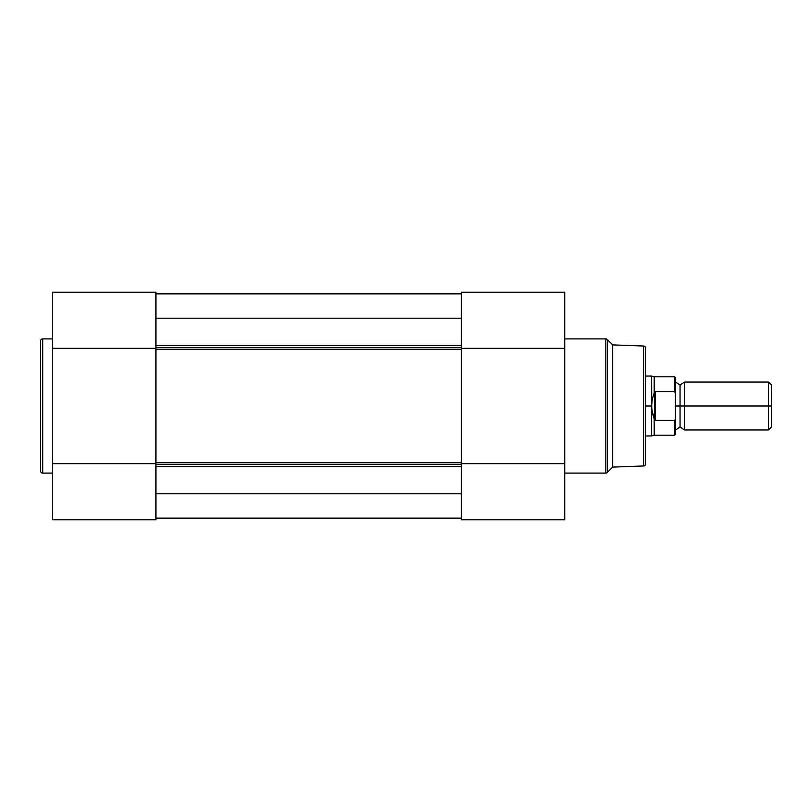 <?xml version="1.0" encoding="UTF-8"?>
<svg xmlns="http://www.w3.org/2000/svg" width="812" height="812" viewBox="0 0 812 812"><rect width="100%" height="100%" fill="white"/><g stroke="black" fill="none" stroke-linecap="round" stroke-linejoin="round"><path stroke-width="1.22" d="M40.6 341.01L40.6 470.99A2.101 2.101 0 0 0 42.701 473.091L42.701 338.908A2.101 2.101 0 0 0 40.6 341.01L40.6 470.99A2.101 2.101 0 0 0 42.701 473.091L52.577 473.091L42.701 473.091L42.701 338.908L52.577 338.908L42.701 338.908A2.101 2.101 0 0 0 40.6 341.01M155.914 519.812L52.577 519.812L155.914 519.812L155.914 463.652L52.577 463.652L52.577 519.812L52.577 348.348L52.577 463.652L155.914 463.652L155.914 519.812M52.577 292.259L52.577 348.348L155.914 348.348L155.914 292.218M155.914 348.348L155.914 292.188L52.577 292.188L52.577 348.348L155.914 348.348M155.914 347.566L461.409 347.566L155.914 347.566M461.409 349.231L155.914 349.231L155.914 462.769L461.409 462.769L461.409 349.231L155.914 349.231M155.914 464.434L461.409 464.434L155.914 464.434M461.409 466.555L155.914 466.555L461.409 466.555M155.914 449.696L155.914 362.304M461.409 449.696L461.409 362.304M461.409 293.68L155.914 293.68L461.409 293.68M155.914 518.32L461.409 518.32L155.914 518.32M461.409 518.137L155.914 518.137L461.409 518.137M461.409 493.777L155.914 493.777L461.409 493.777M461.409 318.223L155.914 318.223L461.409 318.223M155.914 345.445L461.409 345.445L155.914 345.445M461.409 293.863L155.914 293.863L461.409 293.863M155.914 462.769L461.409 462.769M645.611 463.875L645.611 348.125A2.101 2.101 0 0 0 643.591 346.024L643.591 465.976A2.101 2.101 0 0 0 645.611 463.875L645.611 348.125A2.101 2.101 0 0 0 643.591 346.024L612.664 344.897L612.664 467.103L643.591 465.976L643.591 346.024L612.664 344.897L607.285 339.528A2.101 2.101 0 0 0 605.803 338.908L605.803 473.091A2.101 2.101 0 0 0 607.285 472.472L607.285 339.528L607.285 472.472L612.664 467.103L612.664 344.897L607.285 339.528A2.101 2.101 0 0 0 605.803 338.908L564.736 338.908L605.803 338.908L605.803 473.091L564.736 473.091L605.803 473.091A2.101 2.101 0 0 0 607.285 472.472L612.664 467.103L643.591 465.976A2.101 2.101 0 0 0 645.611 463.875M461.409 292.188L564.736 292.188L461.409 292.188L461.409 348.348L564.736 348.348L564.736 292.188L564.736 348.348L461.409 348.348L461.409 292.188M564.736 519.741L564.736 463.652L461.409 463.652L461.409 519.781M564.736 463.652L564.736 348.348L564.736 519.812L461.409 519.812L461.409 463.652L564.736 463.652M771.4 384.959L768.487 382.036L684.546 382.036L684.546 406L684.546 382.036L684.546 406L680.05 406L680.05 385.03L680.05 406L684.546 406L684.546 429.964L684.546 406L768.487 406L768.487 382.036L768.487 406L771.4 406L771.4 384.959L771.4 406L768.487 406L768.487 429.964L768.487 406L684.546 406L684.546 429.964L680.05 426.97L680.05 406L680.05 426.97L675.554 429.964M675.554 406L680.05 406L675.554 406M674.66 420.301L674.66 435.202L674.66 420.301L655.487 420.301L654.208 418.972L654.208 435.202L654.208 418.972L652.259 412.74L651.6 406L645.611 406L651.6 406L651.6 376.047L651.762 409.4L654.594 420.037L654.594 391.963L652.259 399.26L651.6 406L652.259 399.26L654.594 391.963L654.594 420.037L655.487 420.301L655.487 391.699L654.594 391.963L655.487 391.699L655.487 420.301L674.66 420.301L675.401 419.499L674.813 420.281M645.611 435.953L651.6 435.953L651.6 406L651.6 435.953L654.208 435.202L674.66 435.202L675.554 434.308L675.554 377.692L675.554 393.627L674.66 391.699L655.487 391.699L674.66 391.699L674.66 376.798L674.934 391.78M675.411 419.459L675.401 392.5M645.611 376.047L651.6 376.047L654.208 376.798L654.208 393.028L654.208 376.798L674.66 376.798L675.554 377.692M771.4 427.041L771.4 406L771.4 427.041L768.487 429.964L684.546 429.964M675.554 434.308L675.391 419.499M684.546 382.036L680.05 385.03L675.554 382.036"/></g></svg>
